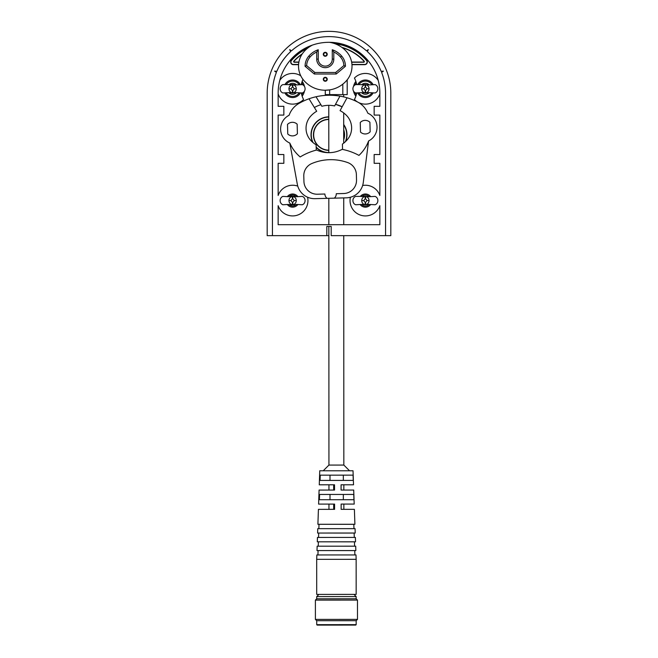<?xml version="1.0" encoding="UTF-8"?>
<svg xmlns="http://www.w3.org/2000/svg" width="658" height="658" viewBox="0 0 658 658"><rect width="100%" height="100%" fill="white"/><g stroke="black" fill="none" stroke-linecap="round" stroke-linejoin="round"><path stroke-width="0.99" d="M298.905 62.041L294.299 62.041A0.436 0.436 0 0 1 293.978 61.309A47.351 47.351 0 0 1 302.014 54.26M342.341 47.738A47.351 47.351 0 0 1 364.022 61.309A0.436 0.436 0 0 1 363.701 62.041L351.627 62.041M279.782 80.366A15.348 15.348 0 0 1 300.764 75.785A21.92 21.92 0 0 1 298.576 64.673L293.32 64.673A2.632 2.632 0 0 1 291.338 60.306A49.975 49.975 0 0 1 308.24 47.705M343.706 124.477A17.972 17.972 0 0 1 345.73 141.38M326.228 152.574A17.972 17.972 0 0 1 316.185 147.425M312.624 142.235A17.972 17.972 0 0 1 328.794 116.844M334.206 43.461A49.975 49.975 0 0 1 366.662 60.306A2.632 2.632 0 0 1 364.68 64.673L351.964 64.673M302.145 81.403A12.058 12.058 0 0 1 304.424 86.354M304.424 91.207A12.058 12.058 0 0 1 302.145 96.158M355.855 96.158A12.058 12.058 0 0 1 353.576 91.207M353.576 86.354A12.058 12.058 0 0 1 355.855 81.403M328.811 150.156A15.348 15.348 0 0 1 313.652 134.816A15.348 15.348 0 0 1 328.794 119.468M343.706 130.432A15.348 15.348 0 0 1 343.706 139.183M302.326 53.783A47.565 47.565 0 0 0 293.813 61.161A0.65 0.65 0 0 0 294.299 62.255L298.872 62.255M351.668 62.255L363.701 62.255A0.65 0.65 0 0 0 364.187 61.161A47.565 47.565 0 0 0 341.847 47.368M328.794 119.254A15.562 15.562 0 0 0 313.438 134.816A15.562 15.562 0 0 0 328.811 150.369M343.706 139.883A15.562 15.562 0 0 0 343.706 129.733M345.351 141.741A17.758 17.758 0 0 0 343.706 124.856M328.794 117.058A17.758 17.758 0 0 0 313.027 142.572M316.177 147.104A17.758 17.758 0 0 0 328.811 152.574M307.475 48.297A49.761 49.761 0 0 0 291.502 60.454A2.418 2.418 0 0 0 293.32 64.451L298.584 64.451L293.32 64.673M364.68 64.673L351.948 64.451L364.68 64.451A2.418 2.418 0 0 0 366.498 60.454A49.761 49.761 0 0 0 335.119 43.782M357.681 92.967A8.768 8.768 0 0 0 373.094 92.967M373.094 84.602A8.768 8.768 0 0 0 357.681 84.602M356.677 84.602A23.236 23.236 0 0 0 354.432 78.047A15.348 15.348 0 0 1 378.218 80.366M300.319 84.602A8.768 8.768 0 0 0 284.906 84.602M284.906 92.967A8.768 8.768 0 0 0 300.319 92.967M301.323 92.967A23.236 23.236 0 0 0 303.568 99.523A15.348 15.348 0 0 1 278.145 93.897M302.951 79.33A23.236 23.236 0 0 0 301.323 84.602M357.623 102.015A15.348 15.348 0 0 1 354.432 99.523A23.236 23.236 0 0 0 356.677 92.967M379.855 93.897A15.348 15.348 0 0 1 358.454 102.475M297.761 186.124A15.348 15.348 0 0 0 278.145 195.467L278.145 163.316L283.845 163.316L283.845 154.54L278.145 154.54L278.145 115.084L283.845 115.084L283.845 106.316L278.145 106.316L278.145 93.165A50.855 50.855 0 0 1 329 42.309A50.855 50.855 0 0 1 379.855 93.165L379.855 106.316L374.155 106.316L374.155 115.084L379.855 115.084L379.855 154.54L374.155 154.54L374.155 163.316L379.855 163.316L379.855 195.467A15.348 15.348 0 0 0 362.64 185.482M331.196 226.442L326.804 226.442L331.196 226.442L331.196 235.646L390.819 235.646L390.819 93.165A61.819 61.819 0 0 0 329 31.354A61.819 61.819 0 0 0 267.181 93.165L267.181 235.646L326.804 235.646L326.804 226.442M287.538 196.397A6.58 6.58 0 0 1 297.687 196.397M297.687 204.761A6.58 6.58 0 0 1 287.538 204.761M360.313 196.397A6.58 6.58 0 0 1 370.462 196.397M370.462 204.761A6.58 6.58 0 0 1 360.313 204.761M350.41 197.244A15.348 15.348 0 0 0 361.16 215.331A15.348 15.348 0 0 0 379.855 205.691L379.855 224.691L278.145 224.691L278.145 205.691A15.348 15.348 0 0 0 296.857 215.322A15.348 15.348 0 0 0 307.582 197.219M272.445 235.646L272.445 93.165A56.555 56.555 0 0 1 276.401 72.388L274.6 71.13L276.829 71.327A56.555 56.555 0 0 1 290.639 51.612L289.693 49.589L291.486 50.847A56.555 56.555 0 0 1 366.514 50.847L368.307 49.589L367.361 51.612A56.555 56.555 0 0 1 381.171 71.327L383.4 71.13L381.599 72.388A56.555 56.555 0 0 1 385.555 93.165L385.555 235.646M326.804 235.646L328.844 235.646M328.836 226.442L328.934 465.074L343.838 465.066L349.538 470.766M353.025 470.766L319.747 470.783L319.27 484.806L334.511 484.798L334.527 490.062L319.089 490.07L318.604 504.102L334.577 504.094L334.593 509.35L318.423 509.358L317.904 524.286L354.909 524.27L354.382 509.341L341.148 509.35L341.132 504.086L354.201 504.086L353.708 490.054L341.083 490.062L341.066 484.798L353.519 484.798L353.025 470.766M319.582 494.454L353.757 494.438L353.946 499.702L319.393 499.71L319.582 494.454L330.003 494.446L330.003 499.71L343.336 499.702L343.336 494.446L330.003 494.446M320.257 475.166L353.066 475.15L353.256 480.414L320.068 480.422L320.257 475.166M328.942 484.806L328.942 490.062L334.527 490.062M317.904 524.286L353.815 524.311L353.971 528.695M353.757 494.438L343.336 494.446M341.083 490.062L343.846 490.062L343.846 484.798M333.672 490.062L333.672 484.806M333.68 509.35L333.68 504.094M329.995 475.158L329.995 480.422M343.328 480.414L343.328 475.15M355.065 528.654L317.756 528.67L317.6 533.046L355.221 533.038L355.065 528.654M354.284 537.454L354.127 533.07L317.6 533.046M355.378 537.413L317.452 537.43L317.296 541.814L355.534 541.797L355.378 537.413M354.588 546.214L354.44 541.838L317.296 541.814M355.69 546.181L317.148 546.198L317 550.573L355.838 550.557L355.69 546.181M354.901 554.982L354.744 550.598L317 550.573M355.994 554.941L316.843 554.957L316.695 559.341L356.151 559.325L355.994 554.941M316.695 559.341L316.704 594.413L356.167 594.396L356.151 559.325M353.971 594.396L356.167 596.584L356.167 598.78L357.483 600.096L357.491 619.384L315.404 619.4L316.72 620.716L356.175 620.7L356.175 624.648L316.72 624.664L317.156 625.1L355.739 625.084L356.175 624.648M318.9 594.413L316.712 596.6L356.167 596.584M316.712 596.6L316.712 598.796L356.167 598.78M316.712 598.796L315.396 600.112L357.483 600.096M329.387 42.309A28.319 28.319 0 0 1 346.601 51.702A21.92 21.92 0 0 1 346.61 80.531A28.319 28.319 0 0 1 303.93 80.547A21.92 21.92 0 0 1 303.922 51.719A28.319 28.319 0 0 1 312.443 45.081M318.242 49.753A21.747 21.747 0 0 0 308.882 56.037A15.348 15.348 0 0 0 305.098 66.302C305.106 62.42 306.365 58.998 308.882 56.037A15.348 15.348 0 0 0 305.098 66.302L314.31 74.017L336.23 74.009L345.434 66.285A15.348 15.348 0 0 0 341.642 56.029A21.747 21.747 0 0 0 332.274 49.745L332.282 59.105A7.016 7.016 0 0 1 325.266 66.121A7.016 7.016 0 0 1 318.25 59.113L318.242 49.753L316.712 52.023L316.712 59.113L318.25 59.113M327.248 79.273A1.974 1.974 0 0 0 324.287 77.57A1.974 1.974 0 0 0 324.287 80.983A1.974 1.974 0 0 0 327.248 79.273M327.232 54.285A1.974 1.974 0 0 0 324.279 52.574A1.974 1.974 0 0 0 324.279 55.996A1.974 1.974 0 0 0 327.232 54.285M328.836 224.691L328.827 198.305M328.811 152.681L328.786 105.329M328.786 95.245L328.786 94.62M342.152 106.793L335.506 104.334A28.763 28.763 0 0 1 342.152 106.793M342.563 96.627L339.956 96.126A61.375 61.375 0 0 1 357.516 101.965A21.92 21.92 0 0 1 367.386 112.164A37.267 37.267 0 0 1 367.847 113.201A15.348 15.348 0 0 1 368.587 140.968L363.282 182.529A17.536 17.536 0 0 1 346.347 197.836L334.338 198.157A5.7 5.7 0 0 0 336.279 193.715L343.723 193.518A13.152 13.152 0 0 0 356.521 180.021L356.381 174.592A13.152 13.152 0 0 0 347.663 162.559A49.539 49.539 0 0 0 311.859 163.513A13.152 13.152 0 0 0 303.79 175.99L303.93 181.419A13.152 13.152 0 0 0 317.427 194.217L324.879 194.02A5.7 5.7 0 0 0 327.059 198.346L334.338 198.157M323.728 54.285A1.538 1.538 0 0 1 326.031 52.961A1.538 1.538 0 0 1 326.031 55.617A1.538 1.538 0 0 1 323.728 54.285M323.736 79.273A1.538 1.538 0 0 1 326.039 77.948A1.538 1.538 0 0 1 326.039 80.605A1.538 1.538 0 0 1 323.736 79.273M335.67 72.479L336.23 74.009L345.434 66.285L343.887 65.578L335.67 72.479L314.869 72.487L306.644 65.594L305.098 66.302M343.887 65.578A13.81 13.81 0 0 0 340.49 57.04L341.642 56.029M332.282 59.105L333.812 59.105L333.812 52.015A20.209 20.209 0 0 1 340.49 57.04M333.812 59.105A8.546 8.546 0 0 1 325.266 67.659A8.546 8.546 0 0 1 316.712 59.113M306.644 65.594A13.81 13.81 0 0 1 310.033 57.049A20.209 20.209 0 0 1 316.712 52.023M314.869 72.487L314.31 74.017M333.812 52.015L332.274 49.745M329.658 94.62L329.658 89.891L325.274 90.236L325.274 94.62L347.202 94.612L347.194 79.832L346.61 80.531L347.194 79.832M327.059 198.346L315.042 198.667A17.536 17.536 0 0 1 297.326 184.281L289.816 143.066A37.267 37.267 0 0 0 296.594 153.503A43.667 43.667 0 0 0 300.171 156.966A58.743 58.743 0 0 1 316.259 150.131L316.12 144.785A24.379 24.379 0 0 1 310.79 140.434A17.972 17.972 0 0 1 310.157 116.803A24.379 24.379 0 0 1 316.687 111.268L309.03 98.782A61.375 61.375 0 0 1 316.021 96.759L321.861 106.275A27.003 27.003 0 0 1 334.634 105.938L339.956 96.126A61.375 61.375 0 0 0 316.021 96.759M347.046 97.771L340.063 110.643A24.379 24.379 0 0 1 346.873 115.824A17.972 17.972 0 0 1 347.506 139.455A24.379 24.379 0 0 1 342.415 144.086L342.555 149.432A58.743 58.743 0 0 1 358.98 155.403A43.667 43.667 0 0 0 362.369 151.751A37.267 37.267 0 0 0 368.587 140.968M316.251 149.843A28.763 28.763 0 0 0 342.547 149.144M297.408 133.755L297.153 124.181A6.794 6.794 0 0 0 287.505 124.436L287.76 134.01A6.794 6.794 0 0 0 297.408 133.755M314.392 107.525A28.763 28.763 0 0 1 320.907 104.721M370.158 131.822L369.903 122.248A6.794 6.794 0 0 0 360.255 122.503L360.51 132.077A6.794 6.794 0 0 0 370.158 131.822M289.816 143.066A15.348 15.348 0 0 1 289.076 115.29A37.267 37.267 0 0 1 289.487 114.237A21.92 21.92 0 0 1 298.798 103.52A61.375 61.375 0 0 1 309.03 98.782M296.371 84.898L291.996 84.611L292.613 86.7L290.943 88.781L292.613 90.87L293.221 92.951L291.996 92.951C290.03 92.169 289.018 90.779 288.952 88.781C289.018 86.79 290.03 85.4 291.996 84.611A2.196 2.171 0 0 1 293.221 84.611L292.613 86.7L294.282 88.781L292.613 90.87L291.996 92.951L296.371 92.663M288.854 92.663L293.221 92.951C295.195 92.169 296.207 90.779 296.273 88.781C296.207 86.79 295.195 85.4 293.221 84.611L282.924 84.602A4.384 3.973 90 0 0 280.135 88.781A4.384 3.973 90 0 0 282.924 92.967L288.451 92.663M296.774 92.663L302.302 92.967A4.384 3.973 -90 0 0 305.082 88.781A4.384 3.973 -90 0 0 302.302 84.602L296.774 84.907M288.854 84.792A5.478 5.478 0 0 1 296.371 84.792M296.371 92.77A5.478 5.478 0 0 1 288.854 92.77M286.181 84.602A7.674 7.674 0 0 1 299.045 84.602M299.045 92.967A7.674 7.674 0 0 1 286.181 92.967M301.742 82.727A10.964 10.964 0 0 1 302.836 84.833M302.836 92.729A10.964 10.964 0 0 1 301.742 94.842M356.258 94.842A10.964 10.964 0 0 1 355.164 92.729M355.164 84.833A10.964 10.964 0 0 1 356.258 82.727M369.146 84.898L364.779 84.611A2.196 2.171 0 0 1 366.004 84.611L365.387 86.7L367.057 88.781L365.387 90.87L366.004 92.951L364.779 92.951C362.805 92.169 361.793 90.779 361.727 88.781C361.793 86.79 362.805 85.4 364.779 84.611L365.387 86.7L363.718 88.781L365.387 90.87L364.779 92.951L369.146 92.663M361.629 92.663L366.004 92.951C367.97 92.169 368.982 90.779 369.048 88.781C368.982 86.79 367.97 85.4 366.004 84.611L355.698 84.602A4.384 3.973 90 0 0 352.918 88.781A4.384 3.973 90 0 0 355.698 92.967L361.226 92.663M363.405 84.397L362.319 84.668M369.549 92.663L375.076 92.967A4.384 3.973 -90 0 0 377.865 88.781A4.384 3.973 -90 0 0 375.076 84.602L369.549 84.907M362.319 84.438L363.134 84.397M361.629 84.792A5.478 5.478 0 0 1 369.146 84.792M369.146 92.77A5.478 5.478 0 0 1 361.629 92.77M358.955 84.602A7.674 7.674 0 0 1 371.819 84.602M371.819 92.967A7.674 7.674 0 0 1 358.955 92.967M369.146 196.693L364.779 196.405L365.387 198.494L367.057 200.575L365.387 202.664L366.004 204.745L364.779 204.745C362.805 203.964 361.793 202.574 361.727 200.575C361.793 198.584 362.805 197.194 364.779 196.405A2.196 2.171 0 0 1 366.004 196.405L365.387 198.494L363.718 200.575L365.387 202.664L364.779 204.745L369.146 204.457M361.629 204.457L366.004 204.745C367.97 203.964 368.982 202.574 369.048 200.575C368.982 198.584 367.97 197.194 366.004 196.405L355.698 196.397A4.384 3.973 90 0 0 352.918 200.575A4.384 3.973 90 0 0 355.698 204.761L361.226 204.457M369.549 204.457L375.076 204.761A4.384 3.973 -90 0 0 377.865 200.575A4.384 3.973 -90 0 0 375.076 196.397L369.549 196.701M361.629 196.586A5.478 5.478 0 0 1 369.146 196.586M369.146 204.564A5.478 5.478 0 0 1 361.629 204.564M288.854 196.586A5.478 5.478 0 0 1 296.371 196.586M296.371 204.564A5.478 5.478 0 0 1 288.854 204.564M295.681 196.462L290.63 196.191L288.854 196.693M288.854 204.457L290.63 204.959L295.681 204.687M289.545 196.232L290.359 196.191L289.545 196.462M294.866 196.191L295.681 196.232M295.681 204.918L294.866 204.959M294.595 204.959L296.371 204.457M296.774 204.457L302.302 204.761A4.384 3.973 -90 0 0 305.082 200.575A4.384 3.973 -90 0 0 302.302 196.397L296.774 196.701M296.371 196.693L294.595 196.191M288.451 196.701L282.924 196.397A4.384 3.973 90 0 0 280.135 200.575A4.384 3.973 90 0 0 282.924 204.761L288.451 204.457M292.613 196.191L293.221 196.405C295.195 197.194 296.207 198.584 296.273 200.575C296.207 202.574 295.195 203.964 293.221 204.745L291.996 204.745C290.03 203.964 289.018 202.574 288.952 200.575C289.018 198.584 290.03 197.194 291.996 196.405A2.196 2.171 0 0 1 293.221 196.405L292.613 198.494L294.282 200.575L292.613 202.664L293.221 204.745L291.996 204.745L292.613 202.664L290.943 200.575L292.613 198.494L291.996 196.405L292.613 196.191M308.882 56.037L310.033 57.049M342.81 84.15L342.818 94.612M288.952 88.781L290.943 88.781M296.273 88.781L294.282 88.781M361.727 88.781L363.718 88.781M369.048 88.781L367.057 88.781M361.727 200.575L363.718 200.575M369.048 200.575L367.057 200.575M296.273 200.575L294.282 200.575M288.952 200.575L290.943 200.575M328.934 465.074L323.234 470.774M353.815 524.311L354.909 524.27M328.951 509.358L328.951 504.094M318.998 524.327L318.85 528.67M343.854 509.35L343.854 504.086M354.127 533.07L355.221 533.038M318.694 533.087L318.546 537.43M354.44 541.838L355.534 541.797M318.398 541.847L318.242 546.198M354.744 550.598L355.838 550.557M318.094 550.614L317.937 554.957M315.396 600.112L315.404 619.4M356.175 620.7L357.491 619.384M316.72 620.716L316.72 624.664M343.838 465.066L343.747 235.646M343.739 224.691L343.731 197.902M343.706 143.148L343.698 112.937M343.69 96.882L343.69 94.612"/></g></svg>
